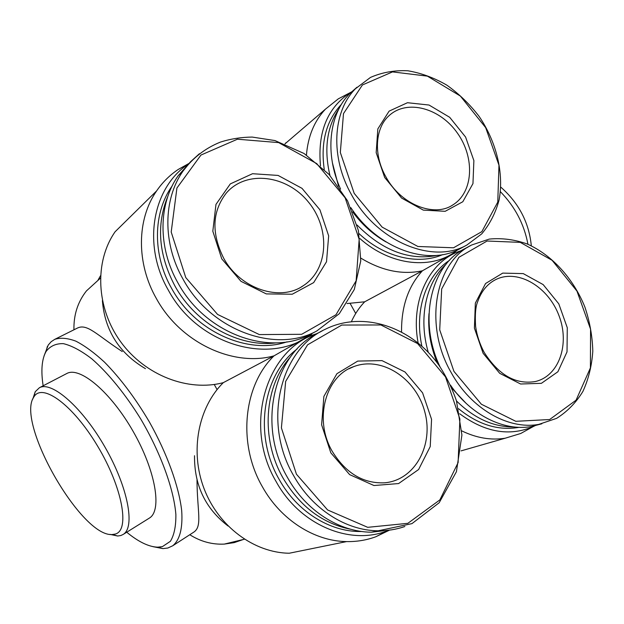 <?xml version="1.0" encoding="UTF-8"?>
<svg xmlns="http://www.w3.org/2000/svg" width="624" height="624" viewBox="0 0 624 624"><rect width="100%" height="100%" fill="white"/><g stroke="black" fill="none" stroke-linecap="round" stroke-linejoin="round"><path stroke-width="0.94" d="M152.927 546.647L162.919 548.605L167.809 548.028L172.708 545.789C179.86 539.908 182.855 528.193 181.693 510.658C178.909 486.353 167.131 453.586 149.432 422.05C135.369 398.237 120.385 378.269 104.489 362.138C94.279 352.724 84.739 345.735 75.878 341.164C67.61 338.068 60.575 337.459 54.772 339.339L51.184 341.695L48.235 345.049L44.062 355.891M196.997 479.926C197.176 511.649 202.613 526.352 193.736 532.171L172.708 545.789M214.227 384.47L217.09 389.579M54.772 339.339L77.36 328.091C87.251 323.255 96.759 334.948 122.265 351.554M311.789 334.199L273.998 355.852L223.306 382.652C188.276 391.966 145.018 375.523 120.58 341.663C96.049 307.874 94.263 261.643 115.105 231.761L156.624 190.897C162.552 182.278 169.744 175.133 178.199 169.471L189.08 163.371M389.548 530.127L375.866 536.741C366.553 540.166 356.788 541.78 346.57 541.593C314.395 541.211 280.745 519.823 262.439 486.845C237.292 443.547 243.508 385.39 273.998 355.852C233.267 367.146 180.539 342.763 156.421 298.623C136.11 263.211 136.726 219.297 156.624 190.897M311.431 333.817C271.877 365.875 198.362 346.094 168.379 290.222C141.937 244.842 152.506 187.317 188.581 163.933M355.719 313.466L350.197 303.56M306.446 155.033C307.975 136.336 314.293 121.048 325.408 109.184L338.286 98.857L344.456 95.636M320.502 165.937C317.405 131.929 327.491 107.398 350.766 92.344L352.193 91.517M457.493 249.974C433.017 270.13 391.092 266.323 359.869 238.516M454.717 252.439L422.425 270.777C402.433 275.051 381.927 270.847 360.906 258.157M401.552 331.851C401.31 306.595 408.268 286.237 422.425 270.777L364.681 301.805L347.038 303.537M126.719 532.217C138.559 541.936 148.91 546.92 157.763 547.17L162.443 546.601L170.407 541.281C174.205 535.018 176.023 526.048 175.867 514.387C173.831 489.13 160.727 453.001 140.829 419.149C125.447 394.235 108.108 372.996 91.744 358.784C81.167 350.688 71.705 345.641 63.359 343.645C55.895 343.434 50.107 346.07 46.02 351.554C41.777 359.307 40.817 370.718 43.15 385.796M149.058 518.287L149.448 518.045C162.302 510.424 155.61 470.558 133.138 431.402C110.822 392.153 79.919 366.202 66.862 373.48L66.581 373.628M110.019 534.378L117.671 536.016L120.853 535.525L123.209 534.409C135.47 527.179 127.951 487.141 105.136 447.369C82.469 407.511 51.839 380.773 39.413 387.73L35.233 391.716L32.799 399.071M115.307 534.05C130.112 530.275 122.499 487.555 97.711 446.277C73.117 404.843 41.863 382.223 33.79 397.082C15.678 422.44 81.346 537.397 112.304 534.526L115.307 534.05M500.783 187.122C518.887 203.096 529.066 222.667 531.32 245.825M500.409 191.701C515.026 206.739 524.207 224.273 527.943 244.296M384.673 177.473L376.178 152.662L377.84 128.903L389.119 111.127L407.456 102.718L429.039 105.035L449.686 117.304L465.59 137.054L473.881 160.594L472.961 183.604L462.821 201.739L445.169 211.31L423.29 210.109L401.599 198.065L384.673 177.473M340.564 189.095C324.605 154.019 328.918 114.605 349.565 93.748L356.936 87.251M461.074 248.157L460.169 248.641C428.602 266.588 377.832 248.945 350.844 207.652M324.246 169.463C320.471 142.436 326.173 120.767 341.344 104.442L341.414 104.372M442.658 254.623C418.275 265.348 384.298 257.439 359.042 233.61M418.135 342.935C409.976 299.949 429.959 260.177 461.425 250.622M536.063 425.178L533.107 426.637C509.441 436.675 484.973 432.393 459.701 413.774M528.668 429.094L520.744 433.485L505.144 438.227C490.948 440.458 476.494 438.009 461.783 430.888M351.445 321.555C354.884 313.997 359.299 307.414 364.681 301.805M483.124 353.301L474.404 328.107L475.348 303.116L485.566 283.522L502.733 273.109L523.263 273.608L543.176 284.606L558.792 303.849L567.278 327.74L567.021 351.889L557.895 371.748L541.406 383.323L520.619 384.01L499.723 373.331L483.124 353.301M439.998 366.764C417.791 320.369 430.997 264.911 465.013 248.578L467.922 247.159M541.827 423.79L531.391 426.543C503.997 431.496 470.909 415.124 450.434 385.086M421.886 346.148C414.055 310.448 426.067 275.324 449.483 260.348M519.074 427.331L517.951 427.534C497.687 430.677 477.906 424.414 458.609 408.743M73.944 329.792C73.601 314.909 77.766 301.946 86.44 290.909L99.005 279.451M145.447 368.667C119.145 353.129 104.793 330.455 102.383 300.628M99.957 278.577L98.132 279.942L100.472 275.785M221.762 258.851L212.815 231.231L215.974 204.391L230.303 183.908L252.541 173.714L278.086 175.43L302 188.339L319.933 209.812L328.661 235.872L326.516 261.752L313.669 282.61L292.258 294.224L266.276 293.904L240.973 281.323L221.762 258.851M313.154 332.896L310.853 334.121C269.958 356.788 205.569 334.012 178.012 283.031C157.654 247.517 158.285 203.611 178.238 175.664L190.421 161.897M287.079 341.819C248.149 355.118 195.413 332.069 171.709 288.553C152.279 254.67 152.974 212.69 172.201 185.882M243.516 539.432L234.14 542.638L224.289 544.097C212.137 544.69 200.639 541.562 189.782 534.729M228.064 526.009C205.366 508.568 194.189 485.137 194.524 455.715M388.939 530.205L387.239 530.852C349.588 545.711 299.777 524.885 276.104 481.541C242.697 425.147 266.674 348.605 317.054 333.583M346.57 541.593L289.255 553.231C254.054 552.809 218.455 526.414 204.103 488.74C189.673 451.082 198.268 407.378 223.306 382.652M330.821 452.821L321.602 424.741L323.879 396.404L336.913 373.714L357.724 361.085L381.989 360.61L405.015 371.99L422.588 392.855L431.566 419.328L430.225 446.581L418.603 469.529L398.611 483.561L373.963 485.527L349.635 474.614L330.821 452.821M391.755 529.807L371.436 532.202C339.565 532.085 305.893 510.705 287.547 477.617C256.417 424.757 274.209 352.942 319.051 332.537L320.822 331.672M361.889 531.5L360.071 531.515C329.316 531.671 296.821 511.259 279.224 479.521C253.188 434.928 262.782 374.509 297.118 348.98M286.681 142.389L286.065 142.919M285.402 143.489L285.956 142.717M354.19 193.362L340.33 152.49L343.489 113.615L362.419 84.965L392.519 71.9L427.378 76.128L460.364 96.057L485.667 127.631L498.966 165.173L497.773 202.106L481.853 231.652L453.531 247.783L417.893 246.488L382.153 227.136L354.19 193.362M351.601 194.883C330.135 157.49 332.498 111.696 355.438 88.764L370.477 77.423C382.067 72.361 394.501 70.145 407.776 70.769C421.169 73.016 434.21 77.821 446.885 85.184C459.03 93.834 469.802 104.278 479.201 116.516C496.509 142.077 504.036 173.02 499.114 199.898C495.635 212.885 489.84 224.211 481.728 233.867L466.885 245.021C432.962 264.592 376.974 241.894 351.601 194.883M338.52 186.155L332.374 162.653M386.092 241.979C373.214 234.671 362.06 224.624 352.622 211.848M329.932 175.406C323.833 149.331 326.828 127.148 338.918 108.849M437.666 255.317C409.469 260.879 382.598 250.762 357.045 224.983M453.944 371.381L439.717 329.878L441.675 288.951L458.874 257.338L487.087 241.02L520.276 242.369L552.1 260.302L576.95 291.08L590.561 329.16L590.413 367.879L576.085 400.171L549.643 419.531L515.791 421.309L481.369 404.227L453.944 371.381M451.285 372.77C423.392 324.956 435.084 262.267 471.752 244.967L489.278 239.086C501.79 237.869 514.394 239.483 527.069 243.929C552.045 254.998 573.425 278.546 584.914 307.109C589.797 321.688 592.426 336.398 592.8 351.234C591.817 365.781 588.518 379.181 582.894 391.451C576.007 402.714 567.232 411.684 556.569 418.369L538.785 424.382C508.357 430.03 471.026 408.743 451.285 372.77M437.245 362.934C430.529 346.515 427.775 330.088 428.977 313.654M466.128 403.361L451.799 388.144M428.306 352.365C418.181 318.287 425.997 282.5 446.207 264.077M514.036 426.956C493.498 427.089 474.326 418.423 456.503 400.975M185.765 277.563L171.202 232.011L176.92 188.035L200.959 155.048L237.44 139.214L278.616 142.6L316.719 163.589L345.166 197.87L359.174 239.327L356.132 280.8L335.977 314.761L301.673 334.308L259.327 334.581L217.581 314.441L185.765 277.563M178.238 175.664L183.144 170.898C193.073 157.638 205.553 148.021 220.576 142.038C230.755 138.832 241.301 137.179 252.213 137.077L274.966 140.564L304.083 153.512L329.129 174.517L347.56 200.866L358.387 230.443L360.758 260.871L354.299 289.497L339.308 313.669L316.875 330.923C275.753 353.722 210.865 330.658 183.043 279.178C162.49 243.321 163.075 199.025 183.144 170.898L190.663 161.632L199.391 153.73M276.284 342.849C239.437 347.755 195.944 324.23 174.97 286.057C158.473 254.725 156.133 224.71 167.95 196.014M296.431 474.201L281.401 427.877L285.659 381.412L307.577 344.822L341.757 325.057L380.905 324.964L417.604 343.559L445.505 376.888L459.896 418.993L458.11 462.61L439.889 499.879L407.862 523.325L367.708 527.327L327.584 509.948L296.431 474.201M293.623 475.652C262.197 422.276 280.028 349.838 325.12 329.339C363.121 310.315 411.606 326.875 438.75 364.985C446.129 376.124 452.033 388.073 456.464 400.85L461.916 435.037L456.417 471.721L439.163 502.757L411.941 523.63L378.16 530.798C346.078 530.657 312.148 509.059 293.623 475.652M404.843 526.5C396.334 529.472 387.442 530.899 378.16 530.798L371.436 532.202M351.335 529.409C322.85 523.778 300.121 506.719 283.156 478.241C260.286 438.711 264.248 385.991 290.339 357.139M389.204 115.534C407.23 98.998 440.037 108.092 457.4 133.084C475.129 157.81 473.382 192.332 452.845 204.922C434.499 217.542 401.021 204.945 385.967 176.99C373.097 154.557 375.274 127.569 389.204 115.534M497 278.99C518.903 269.24 548.434 287.204 558.987 315.65C569.969 343.941 559.174 375.991 535.415 381.514C515.744 384.813 498.662 375.102 484.169 352.373C479.786 344.144 476.931 335.525 475.621 326.524C474.872 314.73 475.582 306.376 477.758 301.462C481.658 290.527 488.069 283.031 497 278.99L495.027 279.934M226.301 193.073C246.355 169.744 286.689 175.04 308.342 201.958C330.486 228.454 328.63 269.326 303.358 285.652C280.504 301.93 240.388 289.279 223.642 258.157C211.232 233.134 212.113 211.435 226.301 193.073M349.846 368.332L353.792 366.608C381.631 355.891 415.865 378.175 424.671 411.434C434.101 444.538 415.21 480.168 384.673 482.804C363.324 483.733 345.875 473.288 332.327 451.472C313.412 419.398 325.775 375.757 353.792 366.608L348.886 368.823M188.752 163.738L178.199 169.471M325.408 109.184L284.957 143.871M350.766 92.344L338.286 98.857M157.763 547.17L162.919 548.605M46.02 351.554L47.401 346.382M66.862 373.48L39.413 387.73M149.448 518.045L123.209 534.409M112.304 534.526L117.671 536.016M33.79 397.082L35.233 391.716M355.438 88.764L349.565 93.748M466.885 245.021L460.169 248.641M533.107 426.637L520.744 433.485M505.144 438.227L461.081 450.871M470.722 245.521L465.013 248.578M538.785 424.382L531.391 426.543M518.692 427.315L517.951 427.534M100.378 278.195L86.44 290.909M316.875 330.923L310.853 334.121M244.374 539.23L224.289 544.097M387.239 530.852L375.866 536.741M322.538 330.697L319.051 332.537M360.828 531.352L360.071 531.515M452.845 204.922L451.994 205.429M303.358 285.652L301.244 286.954"/></g></svg>
